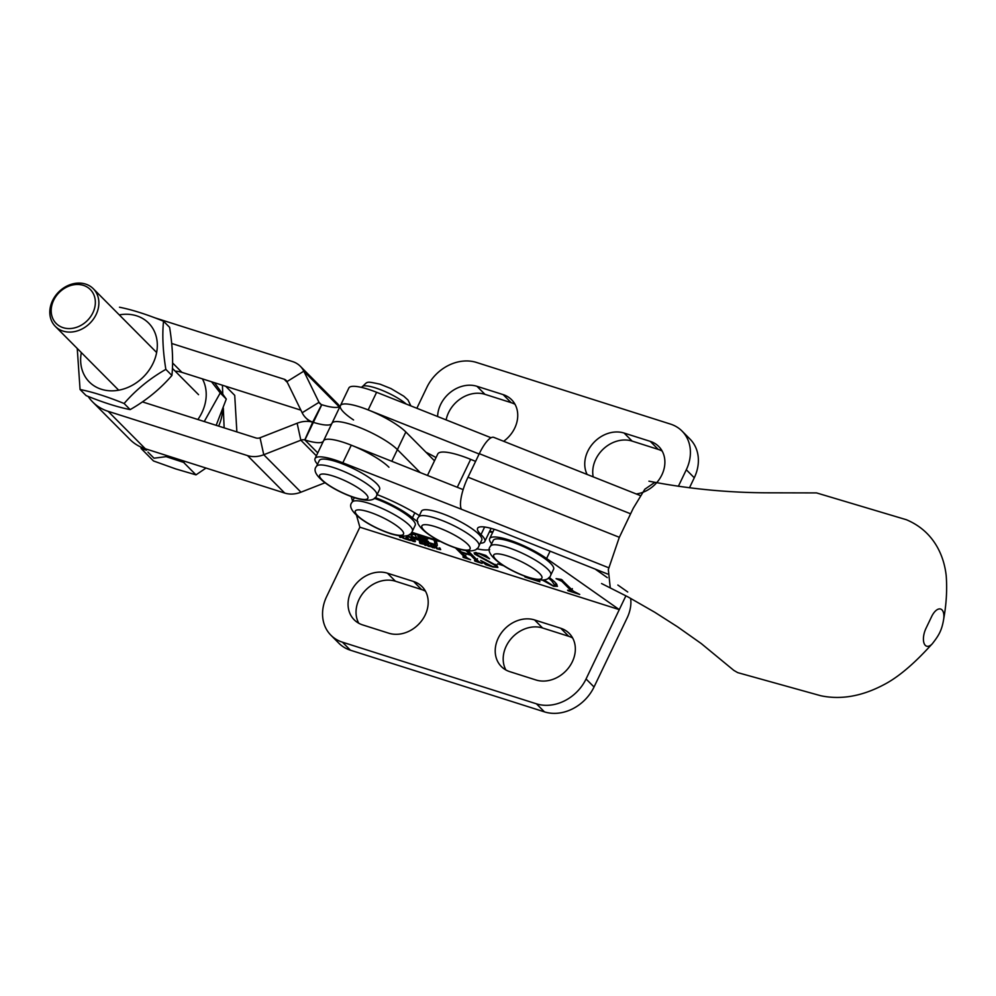 <?xml version="1.0" encoding="UTF-8"?>
<svg xmlns="http://www.w3.org/2000/svg" width="996" height="996" viewBox="0 0 996 996"><rect width="100%" height="100%" fill="white"/><g stroke="black" fill="none" stroke-linecap="round" stroke-linejoin="round"><path stroke-width="1.49" d="M434.742 538.4A3.137 0.697 -154.4 0 0 434.281 538.537A3.137 0.697 -154.4 0 0 434.555 539.073A3.137 0.697 -154.4 0 0 437.593 540.865A3.137 0.697 -154.4 0 0 439.933 541.239M435.115 538.612L439.522 541.052M412.12 534.03L411.647 536.408L426.3 541.077A6.262 1.394 -154.4 0 0 428.467 541.55L422.702 537.79L427.819 539.035L420.287 536.645A6.262 1.394 -154.4 0 0 417.698 536.172L423.126 539.782L416.328 537.628L415.432 535.076L411.261 533.756L411.398 534.74L409.742 534.279M411.485 535.35L409.406 534.516M406.517 535.748L434.966 544.451L434.306 540.442L433.136 539.732L411.323 532.798M405.584 535.948L435.053 545.31A4.482 0.996 -154.4 0 0 437.319 545.447A4.482 0.996 -154.4 0 0 437.331 545.285L436.385 540.84L433.123 539.06L411.734 532.262M436.509 539.21L438.813 540.878L435.738 538.998M431.007 546.891L429.886 545.783L430.372 545.198L435.04 547.427L432.837 547.713L431.168 546.53M435.04 547.427L434.517 548.012L434.916 547.178M419.49 542.322L419.366 541.625L422.503 542.633L420.026 542.185L423.686 544.252L419.889 543.405L422.715 543.978L419.49 542.322L419.802 541.65M405.845 539.122L404.849 538.811L406.281 537.305L407.127 537.566L410.215 540.504L405.845 539.122L406.667 537.417M561.271 579.411L573.472 591.238L579.722 594.438L568.131 590.765L567.583 590.205L570.87 590.429L561.806 581.303L556.092 578.651L561.308 579.423M572.339 588.661L571.206 591.014L571.455 589.209M533.221 578.913L537.018 579.722M538.45 579.933L539.882 581.789L525.141 577.095L524.232 576.012M494.85 565.155L474.694 554.137L474.108 552.867L479.126 553.315L485.849 555.444L489.534 558.768L479.425 553.788L476.125 553.353L476.785 554.697L497.104 565.877L497.9 567.446L492.945 566.998L485.874 564.744L480.719 560.449L492.51 566.475L495.871 566.849L495.236 564.346M484.791 555.494L485.824 555.544M356.531 515.33L359.867 527.195L619.288 609.627L546.605 558.507A37.437 8.354 -154.4 0 0 511.583 540.84A37.437 8.354 -154.4 0 0 489.671 538.637A37.437 8.354 -154.4 0 0 490.767 542.621A48.804 10.894 25.6 0 1 491.588 543.928M489.683 549.593A48.804 10.894 25.6 0 1 476.723 548.759M417.959 521.904A48.804 10.894 25.6 0 1 412.456 517.746A37.437 8.354 -154.4 0 0 375.143 497.577M351.264 496.581L352.572 501.249M468.157 550.9L478.752 561.57L482.139 563.437L475.042 561.184L474.494 560.636L476.138 560.748L470.722 555.282L461.746 552.431L467.174 557.897L470.56 559.752L463.451 557.499L462.903 556.951L464.547 557.05L455.521 547.974M475.291 560.885L476.723 559.528M463.7 557.2L465.12 555.83M458.172 548.833L461.198 551.884L470.174 554.735L466.165 550.701M503.49 565.703L497.639 563.836L502.333 564.956M549.207 577.344L554.797 581.975L557.486 586.308L553.627 586.27L542.384 580.095M402.583 536.147L404.239 538.612L400.417 536.52L400.79 537.516L399.757 537.193L399.259 535.848M400.218 535.973L402.72 536.981L402.409 536.147M411.423 540.666L410.302 539.571L410.8 538.973L415.469 541.202L413.265 541.488L411.597 540.318M415.469 541.202L414.946 541.787L415.332 540.965M424.806 545.148L423.985 542.945L427.77 544.949L427.433 544.04L428.467 544.376L429.276 546.567L425.466 544.476L425.84 545.472L424.806 545.148L425.317 544.077M436.211 548.198L435.638 546.655L436.671 546.978L437.58 548.858L439.51 549.468L439.087 547.75L440.68 549.618L436.883 548.821L436.721 547.128M439.51 549.468L440.157 548.211M492.721 532.3A48.804 10.894 25.6 0 1 489.372 531.926M625.911 595.795L586.059 678.973A40.114 33.117 135.2 0 1 536.471 703.836L342.45 642.183A40.114 33.117 135.2 0 1 330.884 635.199A40.114 33.117 135.2 0 1 326.651 596.542L359.867 527.195M627.741 591.998L617.856 585.038M607.311 577.63L595.16 569.077M630.58 598.322A20.057 10.383 -72.4 0 1 627.268 617.645L594.039 686.991A40.114 33.117 135.2 0 1 544.439 711.866L350.418 650.214A40.114 33.117 135.2 0 1 338.864 643.217L330.884 635.199M358.747 623.222A29.419 24.29 135.2 0 1 364.175 591.686A29.419 24.29 135.2 0 1 395.412 581.216L421.569 589.532A29.419 24.29 135.2 0 1 425.491 591.213M505.893 669.984A29.419 24.29 135.2 0 1 511.322 638.448A29.419 24.29 135.2 0 1 542.559 627.978L568.716 636.295A29.419 24.29 135.2 0 1 572.638 637.975M388.826 633.219L362.656 624.915A29.419 24.29 135.2 0 1 354.178 619.786A29.419 24.29 135.2 0 1 354.066 586.37A29.419 24.29 135.2 0 1 387.444 573.198L413.601 581.502A29.419 24.29 135.2 0 1 422.08 586.632A29.419 24.29 135.2 0 1 422.192 620.047A29.419 24.29 135.2 0 1 388.826 633.219M535.973 679.982L509.815 671.665A29.419 24.29 135.2 0 1 501.337 666.536A29.419 24.29 135.2 0 1 501.212 633.12A29.419 24.29 135.2 0 1 534.591 619.948L560.748 628.264A29.419 24.29 135.2 0 1 569.226 633.394A29.419 24.29 135.2 0 1 569.339 666.81A29.419 24.29 135.2 0 1 535.973 679.982M471.307 554.075L470.722 555.282M470.759 553.515L470.174 554.735M475.49 552.456L474.694 554.137M486.334 563.798L485.874 564.744M525.44 576.472L525.141 577.095M556.926 584.44L555.805 584.229M552.407 579.772L551.809 581.029L548.497 577.979M543.953 579.933L553.079 585.723L555.083 585.723L551.809 581.029M562.391 580.083L561.806 581.303M400.268 536.122L399.757 537.193M403.056 536.296L402.72 536.981M403.716 537.218L403.206 538.288M403.28 536.371L402.832 537.292M406.878 537.491L406.293 538.699M407.912 538.948L406.878 537.902L406.443 538.475L408.123 538.512M406.916 537.504L406.443 538.475M413.664 540.069L411.336 539.894L414.137 541.351L413.788 539.807M414.697 540.342L414.137 541.351M411.771 539.073L411.336 539.894M428.093 544.252L427.77 544.949M428.766 545.173L428.255 546.244M428.317 544.326L427.882 545.248M433.235 546.294L430.907 546.107L433.721 547.563L433.372 546.02M434.268 546.567L433.721 547.563M431.343 545.298L430.907 546.107M435.75 542.82L436.186 542.957A4.482 0.996 -154.4 0 0 436.97 543.181M436.024 542.173L435.825 540.392M412.693 534.205L411.647 536.408M436.298 539.284L437.082 539.832L436.497 539.247M610.249 587.752L608.332 569.563L619.201 537.628L633.282 508.234L644.848 489.21L654.845 482.338M932.231 643.852A13.371 6.437 -71.6 0 1 924.151 643.528A13.371 6.437 -71.6 0 1 926.006 628.314L931.634 616.561A13.371 6.437 -71.6 0 1 940.286 608.954A13.371 6.437 -71.6 0 1 943.71 618.89C941.88 630.518 938.718 635.585 932.231 643.852M353.568 419.963A38.109 8.503 25.6 0 1 340.408 405.633L348.861 388.004A38.109 8.503 25.6 0 1 376.613 392.287L491.04 437.742M434.493 460.812L405.845 431.978A38.109 8.503 -154.4 0 0 368.806 410.178A38.109 8.503 -154.4 0 0 340.408 405.633A38.109 8.503 25.6 0 1 368.171 409.916L479.126 454.002M463.152 489.621L351.277 445.187A38.109 8.503 -154.4 0 0 323.513 440.892A38.109 8.503 25.6 0 1 323.513 440.904A38.109 8.503 25.6 0 1 351.912 445.436A38.109 8.503 25.6 0 1 388.938 467.236M317.525 464.236A38.109 8.503 25.6 0 1 315.072 458.534A38.109 8.503 25.6 0 1 342.823 462.816L461.397 509.242A26.743 7.682 111.7 0 1 468.02 477.184L479.288 453.678A26.743 7.682 111.7 0 1 493.792 437.369L640.291 495.572M607.622 574.032L501.934 532.051A33.428 7.458 -154.4 0 0 477.582 528.291A33.428 7.458 -154.4 0 0 481.006 534.591A36.765 8.205 25.6 0 1 484.778 541.525A36.765 8.205 25.6 0 1 480.284 543.169M419.353 515.617A60.171 13.434 -154.4 0 0 377.098 494.614M436.036 457.587A60.171 13.434 -154.4 0 0 425.939 452.209M331.892 423.425A38.109 8.503 25.6 0 1 313.367 422.354A38.109 8.503 -154.4 0 0 331.88 423.425M323.538 440.855L331.942 423.312A38.109 8.503 25.6 0 1 331.967 423.263A38.109 8.503 25.6 0 1 360.353 427.807A38.109 8.503 25.6 0 1 397.392 449.607L420.2 472.565L397.392 449.607A38.109 8.503 -154.4 0 0 360.353 427.807A38.109 8.503 -154.4 0 0 331.967 423.263L340.383 405.683A38.109 8.503 -154.4 0 1 340.408 405.633L315.072 458.534M88.158 396.433A53.485 44.16 -44.8 0 0 92.69 401.986A53.485 44.16 -44.8 0 0 108.103 411.311L247.543 455.608A26.743 22.086 -44.8 0 0 263.766 454.736L300.854 440.207A6.686 5.515 135.2 0 1 304.751 439.933L304.913 439.983A38.109 8.503 -154.4 0 0 323.439 441.054M340.333 405.795A38.109 8.503 25.6 0 1 321.808 404.725L321.646 404.662A6.686 5.515 135.2 0 1 319.89 403.554A6.686 5.515 135.2 0 1 319.006 402.322L303.805 371.184A26.743 22.086 -44.8 0 0 300.294 366.242A26.743 22.086 -44.8 0 0 292.587 361.585L154.666 317.749M142.44 401.898L255.984 437.979A6.686 5.515 -44.8 0 0 260.043 437.754L297.132 423.238A26.743 22.086 135.2 0 1 312.694 422.155L313.354 422.354L312.707 422.13A26.743 22.086 135.2 0 1 305.66 417.698A26.743 22.086 135.2 0 1 302.161 412.755L286.948 381.617A6.686 5.515 -44.8 0 0 286.076 380.372A6.686 5.515 -44.8 0 0 284.146 379.215L171.71 343.483M175.172 371.147A33.428 27.602 -44.8 0 1 181.919 372.355L300.892 410.165M92.69 401.986L129.891 439.435A53.485 44.16 -44.8 0 0 145.316 448.76L284.744 493.07A26.743 22.086 -44.8 0 0 300.979 492.186L324.957 482.786M339.76 406.468A26.743 22.086 -44.8 0 0 337.507 403.691L300.294 366.242M321.808 404.725L304.913 439.983L317.761 452.919M593.193 476.86A29.419 24.29 135.2 0 1 603.588 448.76A29.419 24.29 135.2 0 1 632.099 441.091L658.256 449.408A29.419 24.29 135.2 0 1 662.178 451.088M416.851 408.273L426.886 387.32A40.114 33.117 135.2 0 1 476.474 362.444L670.495 424.097A40.114 33.117 135.2 0 1 682.061 431.094L690.041 439.112A40.114 33.117 135.2 0 1 694.274 477.781L689.469 487.816M446.121 419.901A29.419 24.29 135.2 0 1 484.952 394.329L511.11 402.645A29.419 24.29 135.2 0 1 515.032 404.326M587.13 474.457A29.419 24.29 135.2 0 1 593.168 443.22A29.419 24.29 135.2 0 1 624.131 433.061L650.288 441.377A29.419 24.29 135.2 0 1 658.767 446.507A29.419 24.29 135.2 0 1 661.942 474.731A29.419 24.29 135.2 0 1 636.257 493.966M682.061 431.094A40.114 33.117 135.2 0 1 686.306 469.751L678.376 486.297M437.605 416.515A29.419 24.29 135.2 0 1 476.984 386.311L503.142 394.615A29.419 24.29 135.2 0 1 511.62 399.745A29.419 24.29 135.2 0 1 503.652 441.29M374.297 498.311A33.428 7.458 25.6 0 1 415.183 525.29L412.369 531.167A33.428 7.458 25.6 0 0 399.645 517.82A33.428 7.458 25.6 0 0 368.943 503.341A33.428 7.458 25.6 0 0 352.086 502.283L354.302 497.651M336.15 461.621A33.428 7.458 25.6 0 1 366.839 476.1A33.428 7.458 25.6 0 1 379.576 489.434L376.762 495.311A33.428 7.458 25.6 0 0 364.026 481.977A33.428 7.458 25.6 0 0 333.324 467.498A33.428 7.458 25.6 0 0 316.467 466.427L319.293 460.55A33.428 7.458 25.6 0 1 336.15 461.621M62.997 327.634A24.066 19.87 -44.8 0 0 92.815 312.918A24.066 19.87 -44.8 0 0 83.552 285.416A24.066 19.87 -44.8 0 0 53.734 300.132A24.066 19.87 -44.8 0 0 62.997 327.634M85.768 284.134A26.743 22.086 135.2 0 1 93.313 288.74A26.743 22.086 135.2 0 1 93.35 319.206A26.743 22.086 135.2 0 1 62.91 331.046A26.743 22.086 135.2 0 1 55.365 326.439A26.743 22.086 135.2 0 1 55.315 295.974A26.743 22.086 135.2 0 1 85.768 284.134M222.618 410.028A44.658 36.877 135.2 0 1 218.634 426.114M141.034 447.117L141.083 448.474L153.496 460.961L175.757 468.929L195.988 474.868L183.588 462.381L184.883 461.335M141.083 448.474L146.487 450.242M166.295 456.716L183.588 462.381M206.01 468.045L195.988 474.868M225.706 386.274L234.72 395.35L236.874 431.903M224.137 427.857L223.328 408.049M222.768 394.055L222.419 385.228M204.255 421.545L220.228 392.959L226.291 399.072L216.169 425.329M214.501 382.713L226.291 399.072M220.228 392.959L211.55 381.779M147.931 452.097L154.007 458.197L169.034 456.293M197.868 419.515A41.782 34.499 -44.8 0 0 202.4 378.866M130.177 409.605C117.715 407.152 103.036 402.484 86.129 395.611L80.066 389.498C92.528 391.963 107.207 396.632 124.114 403.505L130.177 409.605C146.312 400.392 160.219 389.013 171.922 375.467C173.329 361.673 172.557 345.624 169.606 327.335L163.531 321.222C146.711 314.375 132.02 309.706 119.483 307.229M81.323 352.572A41.782 34.499 -44.8 0 0 120.777 389.76A41.782 34.499 -44.8 0 0 157.318 344.554A41.782 34.499 -44.8 0 0 119.271 314.885M77.24 348.451L80.066 389.498M124.114 403.505C135.805 389.959 149.724 378.58 165.846 369.367C162.896 351.165 162.124 335.117 163.531 321.222M165.846 369.367L171.922 375.467M489.845 530.943L492.796 532.138M475.602 461.372L470.66 459.355A43.451 9.699 -154.4 0 0 437.767 453.977L427.471 475.453M438.327 512.268A33.428 7.458 25.6 0 1 469.029 526.747A33.428 7.458 25.6 0 1 481.753 540.081L478.939 545.957A33.428 7.458 25.6 0 0 466.215 532.623A33.428 7.458 25.6 0 0 435.513 518.144A33.428 7.458 25.6 0 0 418.656 517.073L421.47 511.197A33.428 7.458 25.6 0 1 438.327 512.268M510.151 541.438A33.428 7.458 25.6 0 1 540.853 555.917A33.428 7.458 25.6 0 1 553.589 569.264L550.763 575.14A33.428 7.458 25.6 0 0 538.039 561.794A33.428 7.458 25.6 0 0 507.338 547.314A33.428 7.458 25.6 0 0 490.48 546.256L493.294 540.38A33.428 7.458 25.6 0 1 510.151 541.438M434.654 539.708L434.306 540.442M414.797 512.853L412.456 517.746M550.103 551.186L546.605 558.507M594.039 686.991L586.059 678.973M544.439 711.866L536.471 703.836M350.418 650.214L342.45 642.183M395.412 581.216L387.444 573.198M421.569 589.532L413.601 581.502M542.559 627.978L534.591 619.948M568.716 636.295L560.748 628.264M486.135 559.628L485.824 560.275M436.186 542.957L435.053 545.31M436.111 541.998L434.978 544.351M426.798 540.056L426.3 541.077M411.796 533.918L411.398 534.74L411.796 533.918M423.624 538.375L423.063 539.558M419.129 536.321L418.694 537.242M376.613 392.287L368.171 409.916M351.277 445.187L342.823 462.816M608.693 567.757L461.397 509.242M630.617 513.799L479.288 453.678M619.35 537.305L468.02 477.184M484.641 527.009L481.006 534.591M287.346 382.439L284.146 379.215M181.919 372.355L172.594 362.967M316.367 455.819L300.854 440.207L297.132 423.238M300.979 492.186L263.766 454.736L260.043 437.754M284.744 493.07L247.543 455.608M145.316 448.76L108.103 411.311M339.2 406.816L303.805 371.184L286.948 381.617M321.11 404.438L319.006 402.322L302.161 412.755M405.845 431.978L391.802 461.285M312.694 422.155L304.751 439.933M312.707 422.13L321.646 404.662M694.274 477.781L686.306 469.751M658.256 449.408L650.288 441.377M632.099 441.091L624.131 433.061M511.11 402.645L503.142 394.615M484.952 394.329L476.984 386.311M390.046 533.296A26.743 5.976 -154.4 0 0 401.214 529.523A26.743 5.976 -154.4 0 0 368.781 511.894A26.743 5.976 -154.4 0 0 357.614 515.667A26.743 5.976 -154.4 0 0 390.046 533.296M354.427 497.452A26.743 5.976 -154.4 0 0 365.594 493.68A26.743 5.976 -154.4 0 0 333.174 476.051A26.743 5.976 -154.4 0 0 321.994 479.823A26.743 5.976 -154.4 0 0 354.427 497.452M406.256 404.065A26.743 5.976 -154.4 0 0 375.405 387.892A26.743 5.976 -154.4 0 0 361.922 387.046L361.722 387.456M457.276 487.293L470.66 459.355M456.616 548.099A26.743 5.976 -154.4 0 0 467.784 544.326A26.743 5.976 -154.4 0 0 435.352 526.697A26.743 5.976 -154.4 0 0 424.184 530.47A26.743 5.976 -154.4 0 0 456.616 548.099M528.44 577.269A26.743 5.976 -154.4 0 0 539.608 573.497A26.743 5.976 -154.4 0 0 507.176 555.868A26.743 5.976 -154.4 0 0 496.008 559.64A26.743 5.976 -154.4 0 0 528.44 577.269M423.947 538.55L423.35 539.807M494.165 529.274L489.671 538.637M476.325 561.059L477.458 558.706M464.734 557.374L465.854 555.021M476.125 553.353L476.486 552.606M495.871 566.849L496.992 564.495M555.083 585.723L556.204 583.37M414.461 541.189L414.822 540.442M434.032 547.414L434.393 546.655M439.659 549.394L440.195 548.273M436.099 542.098L434.966 544.451M601.559 583.532L627.766 596.791L654.745 612.254L677.454 626.758L701.259 643.565L733.815 670.383L737.725 672.636L820.692 695.718C841.022 700.014 862.225 696.254 884.286 684.476C906.534 672.885 927.376 648.882 932.206 643.877M943.722 618.827C946.412 603.837 947.246 589.433 946.2 575.626C945.017 565.23 942.116 555.855 937.51 547.476C930.451 534.765 920.08 525.515 906.422 519.738L816.521 492.908L768.85 492.808C728.412 492.771 688.435 488.899 648.931 481.18M491.078 528.366L484.778 541.525M309.457 421.52L305.66 417.698M352.086 502.283C344.89 509.703 366.279 525.564 390.83 533.794C403.392 537.529 410.564 536.657 412.369 531.167M316.467 466.427C309.283 473.847 330.672 489.721 355.223 497.95C367.773 501.685 374.957 500.814 376.762 495.311M361.922 387.046C368.296 381.319 365.208 381.082 380.086 384.195L390.967 388.577L403.803 396.209L408.036 400.056L410.862 405.895M93.313 288.74L156.633 352.497M172.42 368.383L198.553 394.677M55.365 326.439L118.698 390.183M418.656 517.073C411.46 524.494 432.849 540.367 457.401 548.597C469.963 552.332 477.134 551.46 478.939 545.957M490.48 546.256C483.284 553.676 504.673 569.538 529.225 577.767C541.787 581.515 548.958 580.631 550.763 575.14"/></g></svg>
